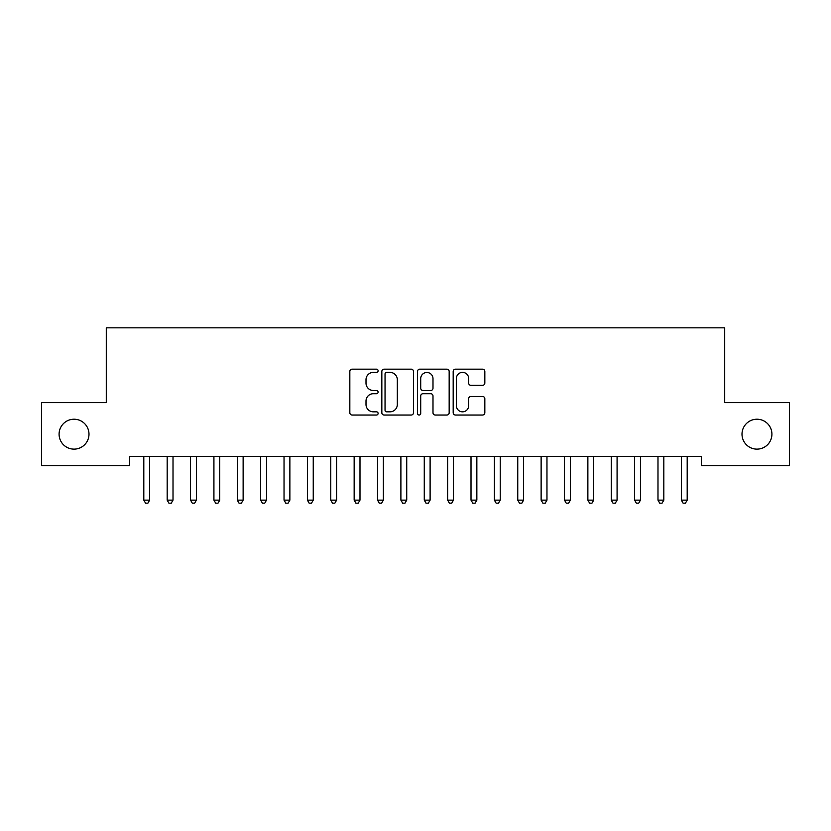 <?xml version="1.0" encoding="UTF-8"?>
<svg xmlns="http://www.w3.org/2000/svg" width="831" height="831" viewBox="0 0 831 831"><rect width="100%" height="100%" fill="white"/><g stroke="black" fill="none" stroke-linecap="round" stroke-linejoin="round"><path stroke-width="1.25" d="M378.105 370.771A1.61 1.61 0 0 0 376.505 369.161L352.126 369.161A2.296 2.296 0 0 0 349.83 371.457L349.83 412.747A2.296 2.296 0 0 0 352.126 415.043L376.505 415.043A1.61 1.61 0 0 0 378.105 413.443A1.61 1.61 0 0 0 376.505 411.833L373.348 411.833A7.344 7.344 0 0 1 366.004 404.489L366.004 401.051A7.344 7.344 0 0 1 373.348 393.707L376.505 393.707A1.61 1.61 0 0 0 378.105 392.107A1.61 1.61 0 0 0 376.505 390.497L373.348 390.497A7.344 7.344 0 0 1 366.004 383.153L366.004 379.715A7.344 7.344 0 0 1 373.348 372.371L376.505 372.371A1.61 1.61 0 0 0 378.105 370.771M742 434.177A14.958 14.958 0 0 0 756.958 449.135A14.958 14.958 0 0 0 771.916 434.177A14.958 14.958 0 0 0 756.958 419.219A14.958 14.958 0 0 0 742 434.177M59.084 434.177A14.958 14.958 0 0 0 74.032 449.135A14.958 14.958 0 0 0 88.99 434.177A14.958 14.958 0 0 0 74.032 419.219A14.958 14.958 0 0 0 59.084 434.177M482.541 385.335A2.296 2.296 0 0 0 484.837 383.039L484.837 371.457A2.296 2.296 0 0 0 482.541 369.161L455.471 369.161A2.296 2.296 0 0 0 453.186 371.457L453.186 412.747A2.296 2.296 0 0 0 455.471 415.043L482.541 415.043A2.296 2.296 0 0 0 484.837 412.747L484.837 398.755A2.296 2.296 0 0 0 482.541 396.46L470.959 396.46A2.296 2.296 0 0 0 468.663 398.755L468.663 405.694A6.139 6.139 0 0 1 462.524 411.833A6.139 6.139 0 0 1 456.396 405.694L456.396 378.51A6.139 6.139 0 0 1 462.524 372.371A6.139 6.139 0 0 1 468.663 378.51L468.663 383.039A2.296 2.296 0 0 0 470.959 385.335L482.541 385.335M701.333 456.375L129.657 456.375L129.657 465.724L41.55 465.724L41.55 402.62L106.285 402.62L106.285 327.83L724.705 327.83L724.705 402.62L789.45 402.62L789.45 465.724L701.333 465.724L701.333 456.375M413.495 371.457A2.296 2.296 0 0 0 411.2 369.161L384.13 369.161A2.296 2.296 0 0 0 381.834 371.457L381.834 412.747A2.296 2.296 0 0 0 384.13 415.043L411.2 415.043A2.296 2.296 0 0 0 413.495 412.747L413.495 371.457M419.8 369.161L446.87 369.161A2.296 2.296 0 0 1 449.166 371.457L449.166 412.747A2.296 2.296 0 0 1 446.87 415.043L435.288 415.043A2.296 2.296 0 0 1 432.993 412.747L432.993 396.003A2.296 2.296 0 0 0 430.697 393.707L423.01 393.707A2.296 2.296 0 0 0 420.715 396.003L420.715 413.443A1.61 1.61 0 0 1 419.115 415.043A1.61 1.61 0 0 1 417.505 413.443L417.505 371.457A2.296 2.296 0 0 1 419.8 369.161M386.654 372.371A1.61 1.61 0 0 0 385.044 373.981L385.044 410.223A1.61 1.61 0 0 0 386.654 411.833L389.978 411.833A7.344 7.344 0 0 0 397.322 404.489L397.322 379.715A7.344 7.344 0 0 0 389.978 372.371L386.654 372.371M432.993 378.624A6.139 6.139 0 0 0 426.854 372.485A6.139 6.139 0 0 0 420.715 378.624L420.715 388.202A2.296 2.296 0 0 0 423.01 390.497L430.697 390.497A2.296 2.296 0 0 0 432.993 388.202L432.993 378.624M143.493 456.375L143.628 456.718A2.337 2.337 0 0 1 143.805 457.59L143.805 500.127L149.642 500.127L149.642 457.59A2.337 2.337 0 0 1 149.819 456.718L149.954 456.375M149.642 500.127L147.887 503.171L145.55 503.171L143.805 500.127M166.865 456.375L167 456.718A2.337 2.337 0 0 1 167.176 457.59L167.176 500.127L173.014 500.127L173.014 457.59A2.337 2.337 0 0 1 173.191 456.718L173.326 456.375M173.014 500.127L171.259 503.171L168.922 503.171L167.176 500.127M190.237 456.375L190.372 456.718A2.337 2.337 0 0 1 190.548 457.59L190.548 500.127L196.386 500.127L196.386 457.59A2.337 2.337 0 0 1 196.563 456.718L196.698 456.375M196.386 500.127L194.631 503.171L192.293 503.171L190.548 500.127M213.609 456.375L213.744 456.718A2.337 2.337 0 0 1 213.92 457.59L213.92 500.127L219.758 500.127L219.758 457.59A2.337 2.337 0 0 1 219.935 456.718L220.07 456.375M219.758 500.127L218.002 503.171L215.665 503.171L213.92 500.127M236.98 456.375L237.115 456.718A2.337 2.337 0 0 1 237.292 457.59L237.292 500.127L243.13 500.127L243.13 457.59A2.337 2.337 0 0 1 243.306 456.718L243.441 456.375M243.13 500.127L241.374 503.171L239.037 503.171L237.292 500.127M260.352 456.375L260.487 456.718A2.337 2.337 0 0 1 260.664 457.59L260.664 500.127L266.502 500.127L266.502 457.59A2.337 2.337 0 0 1 266.678 456.718L266.813 456.375M266.502 500.127L264.746 503.171L262.409 503.171L260.664 500.127M283.724 456.375L283.859 456.718A2.337 2.337 0 0 1 284.036 457.59L284.036 500.127L289.874 500.127L289.874 457.59A2.337 2.337 0 0 1 290.05 456.718L290.185 456.375M289.874 500.127L288.118 503.171L285.781 503.171L284.036 500.127M307.096 456.375L307.231 456.718A2.337 2.337 0 0 1 307.408 457.59L307.408 500.127L313.245 500.127L313.245 457.59A2.337 2.337 0 0 1 313.422 456.718L313.557 456.375M313.245 500.127L311.49 503.171L309.153 503.171L307.408 500.127M330.468 456.375L330.603 456.718A2.337 2.337 0 0 1 330.78 457.59L330.78 500.127L336.617 500.127L336.617 457.59A2.337 2.337 0 0 1 336.794 456.718L336.929 456.375M336.617 500.127L334.862 503.171L332.525 503.171L330.78 500.127M353.84 456.375L353.975 456.718A2.337 2.337 0 0 1 354.151 457.59L354.151 500.127L359.989 500.127L359.989 457.59A2.337 2.337 0 0 1 360.166 456.718L360.301 456.375M359.989 500.127L358.234 503.171L355.897 503.171L354.151 500.127M377.212 456.375L377.347 456.718A2.337 2.337 0 0 1 377.523 457.59L377.523 500.127L383.361 500.127L383.361 457.59A2.337 2.337 0 0 1 383.538 456.718L383.673 456.375M383.361 500.127L381.606 503.171L379.268 503.171L377.523 500.127M400.584 456.375L400.719 456.718A2.337 2.337 0 0 1 400.895 457.59L400.895 500.127L406.733 500.127L406.733 457.59A2.337 2.337 0 0 1 406.91 456.718L407.045 456.375M406.733 500.127L404.977 503.171L402.64 503.171L400.895 500.127M423.955 456.375L424.09 456.718A2.337 2.337 0 0 1 424.267 457.59L424.267 500.127L430.105 500.127L430.105 457.59A2.337 2.337 0 0 1 430.281 456.718L430.416 456.375M430.105 500.127L428.349 503.171L426.012 503.171L424.267 500.127M447.327 456.375L447.462 456.718A2.337 2.337 0 0 1 447.639 457.59L447.639 500.127L453.477 500.127L453.477 457.59A2.337 2.337 0 0 1 453.653 456.718L453.788 456.375M453.477 500.127L451.721 503.171L449.384 503.171L447.639 500.127M470.699 456.375L470.834 456.718A2.337 2.337 0 0 1 471.011 457.59L471.011 500.127L476.849 500.127L476.849 457.59A2.337 2.337 0 0 1 477.025 456.718L477.16 456.375M476.849 500.127L475.093 503.171L472.756 503.171L471.011 500.127M494.071 456.375L494.206 456.718A2.337 2.337 0 0 1 494.383 457.59L494.383 500.127L500.22 500.127L500.22 457.59A2.337 2.337 0 0 1 500.397 456.718L500.532 456.375M500.22 500.127L498.465 503.171L496.128 503.171L494.383 500.127M517.443 456.375L517.578 456.718A2.337 2.337 0 0 1 517.755 457.59L517.755 500.127L523.592 500.127L523.592 457.59A2.337 2.337 0 0 1 523.769 456.718L523.904 456.375M523.592 500.127L521.837 503.171L519.5 503.171L517.755 500.127M540.815 456.375L540.95 456.718A2.337 2.337 0 0 1 541.126 457.59L541.126 500.127L546.964 500.127L546.964 457.59A2.337 2.337 0 0 1 547.141 456.718L547.276 456.375M546.964 500.127L545.209 503.171L542.872 503.171L541.126 500.127M564.187 456.375L564.322 456.718A2.337 2.337 0 0 1 564.498 457.59L564.498 500.127L570.336 500.127L570.336 457.59A2.337 2.337 0 0 1 570.513 456.718L570.648 456.375M570.336 500.127L568.581 503.171L566.243 503.171L564.498 500.127M587.559 456.375L587.694 456.718A2.337 2.337 0 0 1 587.87 457.59L587.87 500.127L593.708 500.127L593.708 457.59A2.337 2.337 0 0 1 593.885 456.718L594.02 456.375M593.708 500.127L591.952 503.171L589.615 503.171L587.87 500.127M610.93 456.375L611.065 456.718A2.337 2.337 0 0 1 611.242 457.59L611.242 500.127L617.08 500.127L617.08 457.59A2.337 2.337 0 0 1 617.256 456.718L617.391 456.375M617.08 500.127L615.324 503.171L612.987 503.171L611.242 500.127M634.302 456.375L634.437 456.718A2.337 2.337 0 0 1 634.614 457.59L634.614 500.127L640.452 500.127L640.452 457.59A2.337 2.337 0 0 1 640.628 456.718L640.763 456.375M640.452 500.127L638.696 503.171L636.359 503.171L634.614 500.127M657.674 456.375L657.809 456.718A2.337 2.337 0 0 1 657.986 457.59L657.986 500.127L663.824 500.127L663.824 457.59A2.337 2.337 0 0 1 664 456.718L664.135 456.375M663.824 500.127L662.068 503.171L659.731 503.171L657.986 500.127M681.046 456.375L681.181 456.718A2.337 2.337 0 0 1 681.358 457.59L681.358 500.127L687.195 500.127L687.195 457.59A2.337 2.337 0 0 1 687.372 456.718L687.507 456.375M687.195 500.127L685.44 503.171L683.103 503.171L681.358 500.127"/></g></svg>
